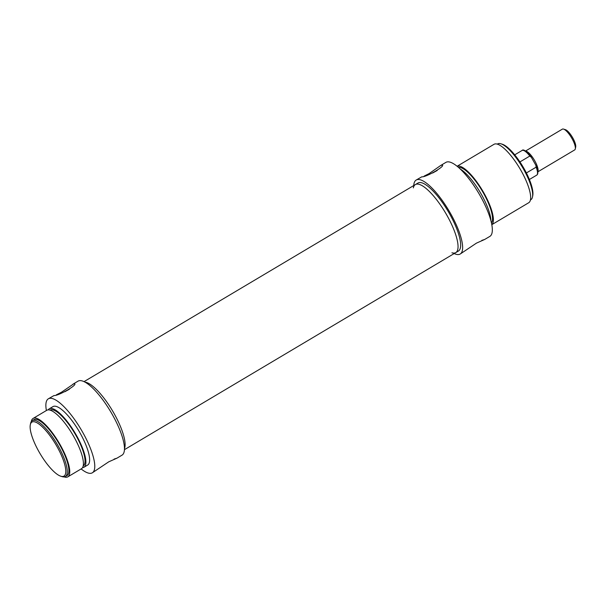 <?xml version="1.0" encoding="UTF-8"?>
<svg xmlns="http://www.w3.org/2000/svg" width="606" height="606" viewBox="0 0 606 606"><rect width="100%" height="100%" fill="white"/><g stroke="black" fill="none" stroke-linecap="round" stroke-linejoin="round"><path stroke-width="0.91" d="M39.163 452.068A31.414 9.098 59.3 0 1 30.3 424.791A31.414 9.098 59.3 0 1 55.79 444.471A31.414 9.098 59.3 0 1 60.911 476.255A31.414 9.098 59.3 0 1 39.163 452.068M46.389 410.527A43.041 12.461 59.3 0 1 48.328 398.824A43.041 12.461 59.3 0 1 81.045 429.449A43.041 12.461 59.3 0 1 92.332 472.809L108.724 461.833L116.928 458.181L114.102 459.083M69.455 389.203A12.082 0.727 -29.7 0 0 64.956 391.696M56.373 394.824L61.418 392.271L73.894 383.727C79.803 383.522 58.699 396.066 54.017 395.544L48.328 398.824M73.894 383.727L74.515 383.772M60.911 476.255L62.213 476.657A32.466 9.401 -120.7 0 0 65.433 476.505A32.466 9.401 -120.7 0 0 56.919 443.797A32.466 9.401 -120.7 0 0 32.239 420.693A32.466 9.401 -120.7 0 0 30.573 423.458L30.3 424.791M32.239 420.693L33.86 419.738A32.466 9.401 59.3 0 1 58.532 442.834A32.466 9.401 59.3 0 1 67.054 475.543L65.433 476.505M84.976 382.136A39.564 11.453 59.3 0 1 112.481 410.754A39.564 11.453 59.3 0 1 124.495 448.584A39.564 11.453 59.3 0 0 112.481 410.754A39.564 11.453 59.3 0 0 84.976 382.136M31.285 421.625A33.981 9.84 59.3 0 1 33.088 418.435A33.981 9.84 59.3 0 1 58.911 442.615A33.981 9.84 59.3 0 1 67.819 476.846A33.981 9.84 59.3 0 1 64.16 476.907M33.088 418.435L46.753 410.307A33.981 9.84 59.3 0 1 72.576 434.487A33.981 9.84 59.3 0 1 81.484 468.718L67.819 476.846M50.018 410.126A32.466 9.401 59.3 0 1 74.682 433.229A32.466 9.401 59.3 0 1 83.211 465.938M48.185 409.891A33.981 9.84 59.3 0 1 49.237 408.83A33.981 9.84 59.3 0 1 75.061 433.01A33.981 9.84 59.3 0 1 83.969 467.241A33.981 9.84 59.3 0 1 82.545 467.658M49.237 408.83L52.964 406.618A33.981 9.84 59.3 0 1 78.788 430.79A33.981 9.84 59.3 0 1 87.703 465.022L83.969 467.241M116.928 458.181L122.026 455.151A43.041 12.461 -120.7 0 0 110.731 411.792A43.041 12.461 -120.7 0 0 78.022 381.166L72.925 384.204M92.332 472.809A43.041 12.461 59.3 0 1 81.128 468.93M525.485 151.068L562.338 129.154A12.082 3.5 59.3 0 1 563.535 129.093A12.082 3.5 59.3 0 1 571.519 137.744A12.082 3.5 59.3 0 1 575.306 148.894A12.082 3.5 59.3 0 1 574.685 149.917L537.833 171.831M575.306 148.894L575.7 146.985A10.575 3.06 -120.7 0 0 572.382 137.229A10.575 3.06 -120.7 0 0 565.398 129.661L563.535 129.093M519.925 161.923L529.811 156.045L531.386 157.363L536.113 165.718C538.204 170.9 538.401 174.043 536.711 175.142A14.347 4.151 59.3 0 0 536.143 167.158L526.379 172.968M535.81 165.105L536.143 167.158M514.714 154.841L522.046 150.477C523.258 148.887 526.258 151 531.038 156.81L531.386 157.363M413.747 185.542A43.041 12.461 59.3 0 1 416.186 180.05A43.041 12.461 59.3 0 1 448.902 210.668A43.041 12.461 59.3 0 1 460.189 254.035L476.46 243.127L484.656 239.476L489.883 236.378A43.041 12.461 -120.7 0 0 478.596 193.011A43.041 12.461 -120.7 0 0 445.88 162.393L440.66 165.499L442.251 165.067M460.189 254.035A43.041 12.461 59.3 0 1 454.197 253.558M451.932 252.793A39.564 11.453 -120.7 0 0 455.803 252.596A39.564 11.453 -120.7 0 0 445.425 212.736A39.564 11.453 -120.7 0 0 415.352 184.588L417.966 183.035A39.564 11.453 59.3 0 1 448.039 211.183A39.564 11.453 59.3 0 1 458.416 251.051L455.803 252.596A39.564 11.453 -120.7 0 0 445.425 212.736A39.564 11.453 -120.7 0 0 415.352 184.588A39.564 11.453 -120.7 0 0 413.337 187.898M490.921 220.675A33.981 9.84 -120.7 0 0 480.066 192.14A33.981 9.84 -120.7 0 0 460.174 168.976M491.466 222.91A32.466 9.401 -120.7 0 0 482.171 190.882A32.466 9.401 -120.7 0 0 458.469 167.423M491.814 224.644A33.981 9.84 -120.7 0 0 482.55 190.655A33.981 9.84 -120.7 0 0 457.113 166.294M491.822 224.674L528.735 202.73A33.981 9.84 -120.7 0 0 519.819 168.491A33.981 9.84 -120.7 0 0 493.996 144.319L457.091 166.271M441.622 165.021C447.531 164.817 426.435 177.369 421.746 176.838L416.186 180.05M424.109 176.119L429.154 173.566L440.66 165.499M484.656 239.476L481.838 240.377M497.261 144.137L497.624 143.917A32.466 9.401 59.3 0 1 500.844 143.774A32.466 9.401 59.3 0 1 522.304 167.014A32.466 9.401 59.3 0 1 532.485 196.965A32.466 9.401 59.3 0 1 530.818 199.73L530.455 199.942M532.485 196.965L532.757 195.632A31.414 9.098 -120.7 0 0 522.91 166.658A31.414 9.098 -120.7 0 0 502.154 144.167L500.844 143.774M432.692 172.998A12.082 0.727 150.3 0 1 437.191 170.506M537.825 171.657A12.082 3.5 -120.7 0 0 534.25 159.916A12.082 3.5 -120.7 0 0 525.629 151.167M522.046 150.477A14.347 4.151 59.3 0 1 529.811 156.045M529.379 179.497L536.711 175.142M415.352 184.588L84.014 381.644M455.803 252.596L124.465 449.66"/></g></svg>
